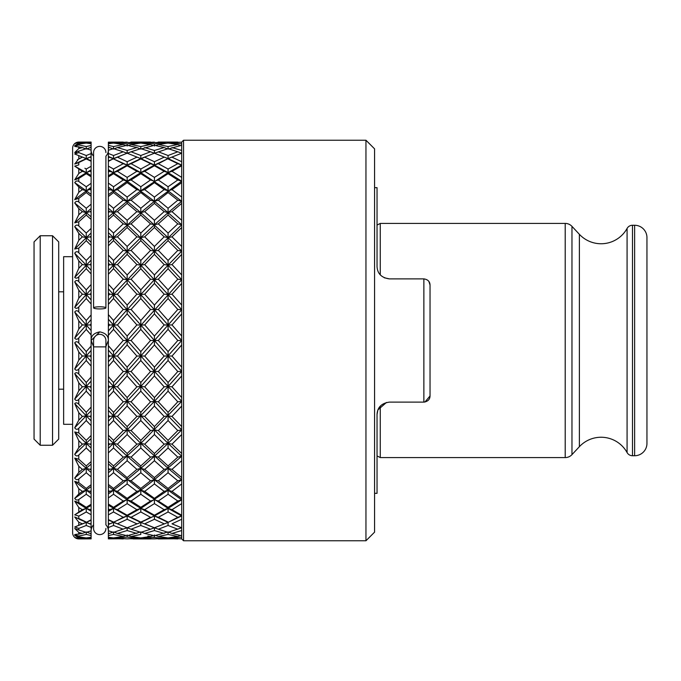 <?xml version="1.0" encoding="UTF-8"?>
<svg xmlns="http://www.w3.org/2000/svg" width="681" height="681" viewBox="0 0 681 681"><rect width="100%" height="100%" fill="white"/><g stroke="black" fill="none" stroke-linecap="round" stroke-linejoin="round"><path stroke-width="1.02" d="M377.044 225.088L380.253 223.419L565.204 223.419A9.245 9.245 0 0 1 571.963 226.356L579.378 234.307A29.7 29.7 0 0 0 627.082 228.441L627.082 452.559A29.7 29.7 0 0 0 579.378 446.693L571.963 454.644A9.245 9.245 0 0 1 565.204 457.581L380.253 457.581L380.253 406.148M634.624 455.734A12.326 12.326 0 0 0 646.95 443.408L646.95 237.592A12.326 12.326 0 0 0 634.624 225.266L634.624 455.734L632.479 455.734A6.163 6.163 0 0 1 627.082 452.559M627.082 228.441A6.163 6.163 0 0 1 632.479 225.266L634.624 225.266M380.253 223.419L380.253 274.852M377.044 455.912L380.253 457.581M91.109 260.091L74.714 277.422C75.923 278.58 77.285 278.35 78.783 276.741L86.249 268.714L91.109 273.924L91.109 255.401L86.249 260.457L86.249 265.156L90.164 264.568L91.109 263.564L91.109 265.573L90.164 264.568M91.109 232.97L74.714 249.025L78.783 248.131L86.249 240.657L91.109 245.5L91.109 228.407L86.249 233.038L86.249 237.626L90.164 236.826L91.109 235.898L91.109 237.746L90.164 236.826M91.109 208.488L74.714 222.874L78.783 221.802L86.249 215.068L91.109 219.418L91.109 204.172L86.249 208.267L86.249 212.634L90.164 211.629L91.109 210.812L91.109 212.463L90.164 211.629M91.109 156.562L78.783 162.546L86.249 158.937L91.109 161.244L91.109 153.574L86.249 155.515L86.249 158.605L91.109 156.766L91.109 157.6L90.164 157.175L86.249 158.605L77.293 155.038M91.109 150.084A8.623 8.623 0 0 0 93.578 156.119M91.109 340.5L99.741 331.877C93.85 333.035 90.973 335.912 91.109 340.5L93.578 346.535M91.109 530.916A8.623 8.623 0 0 1 93.578 524.881M91.109 520.216L86.249 522.395L86.249 525.485L78.783 528.405L86.249 525.485L91.109 527.426L91.109 519.756L86.249 522.395L90.164 523.825L91.109 523.4L91.109 524.234L90.164 523.825M91.109 464.127L74.714 478.045C75.923 479.85 77.285 480.165 78.783 478.981L86.249 472.733L91.109 476.828L91.109 461.582L86.249 465.932L86.249 468.366L90.164 469.371L91.109 468.537L91.109 470.188L90.164 469.371M91.109 438.632L74.714 454.312C75.923 456.159 77.285 456.398 78.783 455.044L86.249 447.962L91.109 452.593L91.109 435.5L86.249 440.343L86.249 443.374L90.164 444.174L91.109 443.254L91.109 445.102L90.164 444.174M91.109 410.72L74.714 427.779C75.923 429.617 77.285 429.779 78.783 428.289L86.249 420.543L91.109 425.599L91.109 407.076L86.249 412.286L86.249 415.844L90.164 416.431L91.109 415.427L91.109 417.436L90.164 416.431M150.51 142.074L131.075 142.074L164.147 142.687L154.417 143.87L144.713 142.687L154.417 142.125M123.235 142.074L108.364 142.142L136.89 142.687L127.151 143.87L127.151 146.04M180.388 145.538L177.792 144.517L168.071 146.56L168.071 149.054L181.699 145.266L181.699 142.074L183.547 140.226L365.952 140.226L374.576 148.85L374.576 532.15L365.952 540.774L183.547 540.774L183.547 140.226M170.301 537.641L171.987 538.313L181.699 538.875L183.547 540.774M177.792 142.074L158.332 142.074L178.235 142.252M105.904 346.535L108.364 340.5C108.509 335.912 105.632 333.035 99.741 331.877M168.071 158.937L177.792 163.704L168.071 169.024L158.332 163.704L168.071 158.605L181.699 165.074L168.071 172.625L168.071 173.689L177.792 179.971L181.699 181.214L154.417 201.278L140.805 212.634L113.523 237.626L117.43 236.826L127.151 227.514L127.151 224.773L131.075 223.87L140.805 215.068L140.805 212.634L144.713 211.629L154.417 203.389L154.417 201.278L158.332 200.188L168.071 192.561L168.071 190.791L181.699 201.278L177.792 200.188L168.071 208.267L168.071 212.634L154.417 224.773L158.332 223.87L168.071 215.068L168.071 212.634L181.699 224.773L154.417 251.119L113.523 294.541L117.43 294.175L127.151 283.449L127.151 279.661L131.075 279.184L140.805 268.714L140.805 265.156L144.713 264.568L154.417 254.422L154.417 251.119L158.332 250.421L168.071 240.657L168.071 237.626L181.699 251.119L177.792 250.421L168.071 260.457L168.071 265.156L154.417 279.661L158.332 279.184L168.071 268.714L168.071 265.156L181.699 279.661L113.523 355.95L117.43 356.069L127.151 344.969L127.151 340.5L131.075 340.5L140.805 329.391L140.805 325.05L144.713 324.931L154.417 313.881L154.417 309.702L158.332 309.463L168.071 298.533L168.071 294.541L181.699 309.702L177.792 309.463L168.071 320.479L168.071 325.05L154.417 340.5L158.332 340.5L168.071 329.391L168.071 325.05L181.699 340.5L140.805 386.459L113.523 415.844L117.43 416.431L127.151 406.055L127.151 401.339L131.075 401.816L140.805 391.158L140.805 386.459L144.713 386.825L154.417 375.946L154.417 371.298L158.332 371.537L168.071 360.521L168.071 355.95L181.699 371.298L177.792 371.537L168.071 382.467L168.071 386.459L154.417 401.339L158.332 401.816L168.071 391.158L168.071 386.459L181.699 401.339L140.805 443.374L113.523 468.366L117.43 469.371L127.151 460.722L127.151 456.227L131.075 457.13L140.805 447.962L140.805 443.374L144.713 444.174L154.417 434.546L154.417 429.881L158.332 430.579L168.071 420.543L168.071 415.844L181.699 429.881L177.792 430.579L168.071 440.343L168.071 443.374L154.417 456.227L158.332 457.13L168.071 447.962L168.071 443.374L181.699 456.227L154.417 479.722L140.805 490.209L113.523 508.375L117.43 509.686L127.151 503.617L127.151 499.786L131.075 501.029L140.805 494.253L140.805 490.209L144.713 491.384L154.417 483.936L154.417 479.722L158.332 480.812L168.071 472.733L168.071 468.366L181.699 479.722L177.792 480.812L168.071 488.439L168.071 490.209L164.147 491.384L154.417 498.364L154.417 499.786L150.51 501.029L140.805 507.311L140.805 508.375L136.89 509.686L127.151 515.228L127.151 515.926L123.235 517.296L113.523 522.395L108.364 524.37L108.364 523.263L108.364 527.545L113.523 525.485L113.523 522.395L117.43 523.825L127.151 519.28L127.151 515.926L131.075 517.296L140.805 511.976L140.805 508.375L144.713 509.686L154.417 515.228L144.713 509.686L154.417 503.617L154.417 499.786L158.332 501.029L168.071 494.253L168.071 490.209L140.805 508.375L127.151 515.926L108.364 524.557M108.364 470.46L108.364 468.273L109.624 469.371L108.364 470.46L108.364 477.083L113.523 472.733L113.523 468.366L108.364 463.855L108.364 470.46M181.699 371.298L168.071 386.459L164.147 386.825L154.417 397.551L154.417 401.339L150.51 401.816L140.805 412.286L140.805 415.844L136.89 416.431L127.151 426.578L127.151 429.881L123.235 430.579L113.523 440.343L113.523 443.374L108.364 438.326L108.364 445.4L108.364 442.948L109.624 444.174L108.364 445.4L108.364 452.882L113.523 447.962L113.523 443.374L117.43 444.174L127.151 434.546L127.151 429.881L131.075 430.579L140.805 420.543L140.805 415.844L144.713 416.431L154.417 406.055L154.417 401.339L127.151 429.881L108.364 448.328M105.904 528.447A6.163 6.163 0 0 1 99.741 534.611A6.163 6.163 0 0 1 93.578 528.447L93.578 346.867L105.904 346.867L105.904 524.881A8.623 8.623 0 0 1 108.364 530.916M113.523 155.515L108.364 153.455L108.364 150.246L113.523 148.645L123.235 151.786L113.523 155.515L113.523 158.605L108.364 156.443L108.364 157.737L108.364 156.63L109.624 157.175L108.364 157.737L108.364 161.397L113.523 158.605L125.832 153.719L108.364 160.929M105.904 307.863A6.163 1.073 180 0 0 99.741 306.79A6.163 1.073 180 0 0 93.578 307.863A6.163 1.073 180 0 0 99.741 308.936A6.163 1.073 180 0 0 105.904 307.863L105.904 156.119A8.623 8.623 0 0 0 108.364 150.084M84.018 537.641L78.783 538.594L74.714 537.369L78.783 538.909L86.249 538.611L78.783 538.909A6.163 6.163 0 0 1 72.62 532.763L72.62 148.237A6.163 6.163 0 0 1 78.783 142.074L74.714 143.631L78.783 142.406L82.341 142.687L78.783 143.044L74.714 145.683L78.783 144.134L86.249 143.087L91.109 143.725L91.109 142.772L90.164 142.687L91.109 142.772L91.109 142.074L78.783 142.074L86.249 142.389L78.783 142.074L75.506 143.027M75.514 153.148L76.647 152.527M77.345 159.797L82.341 157.175L78.783 158.775L74.714 164.019L77.855 162.997M76.315 526.37L82.341 523.825L78.783 522.225L82.341 523.825L74.714 527.009L78.783 528.405L78.783 529.997L74.714 528.465L78.783 532.448L82.341 533.444L74.714 534.576L78.783 536.066L86.249 534.44L91.109 535.538L91.109 533.155L91.109 533.691L90.164 533.444L91.109 533.189L91.109 530.584M91.109 142.15L86.249 142.389L86.249 143.087M90.164 142.687L88.479 143.359M91.109 147.845L91.109 145.462L86.249 146.56L86.249 149.054L91.109 147.309L91.109 147.845M91.109 150.416L91.109 147.811L90.164 147.556M86.249 149.054L82.341 147.556L78.783 148.552L74.714 152.535L86.249 148.645L91.109 150.143L91.109 153.574M91.109 160.784L86.249 158.605L74.714 164.019M91.109 169.816L91.109 166.292L86.249 169.024L86.249 172.625L91.109 170.752L91.109 169.816L74.714 179.844L78.783 178.473L86.249 173.689L91.109 176.771L91.109 175.57L86.249 172.625L82.341 171.314L78.783 173.476L74.714 179.844M91.109 175.57L91.109 171.884L90.164 171.314M91.109 171.884L91.109 170.752M86.249 173.689L86.249 172.625L74.714 166.155L82.341 171.314M91.109 187.266L91.109 183.3L86.249 186.747L86.249 190.791L91.109 188.909L91.109 187.266L74.714 199.627L78.783 198.384L86.249 192.561L91.109 196.315L91.109 194.425L86.249 190.791L82.341 189.616L78.783 192.289L74.714 199.627M91.109 194.425L91.109 190.322L90.164 189.616M91.109 190.322L91.109 188.909M86.249 192.561L86.249 190.791L74.714 182.61L78.783 187.003L82.341 189.616M91.109 216.873L86.249 212.634L82.341 211.629L78.783 214.753L74.714 222.874M86.249 215.068L86.249 212.634L74.714 202.955L78.783 208.565L82.341 211.629M91.109 242.368L86.249 237.626L82.341 236.826L78.783 240.316L74.714 249.025M86.249 240.657L86.249 237.626L74.714 226.688L78.783 233.37L82.341 236.826M91.109 270.28L86.249 265.156L82.341 264.568L78.783 268.34L74.714 277.422M86.249 268.714L86.249 265.156L74.714 253.221L78.783 260.823L82.341 264.568M91.109 289.195L91.109 284.488L86.249 289.842L86.249 294.541L90.164 294.175L91.109 293.128L91.109 289.195L74.714 307.378C75.923 308.74 77.285 308.587 78.783 306.927L86.249 298.533L91.109 303.981L91.109 299.912L86.249 294.541L82.341 294.175L78.783 298.15L74.714 307.378M91.109 299.912L91.109 295.231L90.164 294.175M91.109 295.231L91.109 293.128M86.249 298.533L86.249 294.541L74.714 281.9L78.783 290.225L82.341 294.175M91.109 319.568L91.109 314.962L86.249 320.479L86.249 325.05L90.164 324.931L91.109 323.85L91.109 319.568L74.714 338.142C75.923 339.683 77.285 339.615 78.783 337.929L86.249 329.391L91.109 334.941L91.109 330.557L86.249 325.05L82.341 324.931L78.783 328.991L74.714 338.142M91.109 330.557L91.109 326.012L90.164 324.931M91.109 326.012L91.109 323.85M86.249 329.391L86.249 325.05L74.714 312.026L78.783 320.879L82.341 324.931M91.109 350.443L91.109 346.059L86.249 351.609L86.249 355.95L90.164 356.069L91.109 354.988L91.109 350.443L74.714 368.974C75.923 370.651 77.285 370.66 78.783 369L86.249 360.521L91.109 366.037L91.109 361.432L86.249 355.95L82.341 356.069L78.783 360.121L74.714 368.974M91.109 361.432L91.109 357.15L90.164 356.069M91.109 357.15L91.109 354.988M86.249 360.521L86.249 355.95L74.714 342.858L78.783 352.009L82.341 356.069M91.109 381.088L91.109 377.019L86.249 382.467L86.249 386.459L90.164 386.825L91.109 385.769L91.109 381.088L74.714 399.1C75.923 400.879 77.285 400.964 78.783 399.364L86.249 391.158L91.109 396.512L91.109 391.805L86.249 386.459L82.341 386.825L78.783 390.775L74.714 399.1M91.109 391.805L91.109 387.872L90.164 386.825M91.109 387.872L91.109 385.769M86.249 391.158L86.249 386.459L74.714 373.622L78.783 382.85L82.341 386.825M91.109 420.909L86.249 415.844L82.341 416.431L78.783 420.177L74.714 427.779M86.249 420.543L86.249 415.844L74.714 403.578L78.783 412.66L82.341 416.431M91.109 448.03L86.249 443.374L82.341 444.174L78.783 447.63L74.714 454.312M86.249 447.962L86.249 443.374L74.714 431.975L78.783 440.684L82.341 444.174M91.109 472.512L86.249 468.366L82.341 469.371L78.783 472.435L74.714 478.045M86.249 472.733L86.249 468.366L74.714 458.126L78.783 466.247L82.341 469.371M91.109 486.575L91.109 484.685L86.249 488.439L86.249 490.209L90.164 491.384L91.109 490.678L91.109 486.575L74.714 498.39C75.923 500.118 77.285 500.484 78.783 499.505L86.249 494.253L91.109 497.7L91.109 493.734L86.249 490.209L82.341 491.384L78.783 493.997L74.714 498.39M91.109 493.734L91.109 492.091L90.164 491.384M91.109 492.091L91.109 490.678M86.249 494.253L86.249 490.209L74.714 481.373L78.783 488.711L82.341 491.384M91.109 505.43L91.109 504.229L86.249 507.311L86.249 508.375L90.164 509.686L91.109 509.116L91.109 505.43L74.714 514.845L78.783 516.113L86.249 511.976L91.109 514.708L91.109 511.184L86.249 508.375L82.341 509.686L74.714 514.845M91.109 511.184L91.109 510.248L90.164 509.686M91.109 510.248L91.109 509.116M86.249 511.976L86.249 508.375L74.714 501.156L78.783 507.524L82.341 509.686M90.301 524.106L86.249 522.395L74.714 527.009M91.109 527.426L91.109 530.857L86.249 532.355L78.783 529.997M88.479 537.641L91.109 538.228L91.109 537.275L86.249 537.913L78.783 536.866L78.783 536.066L86.249 534.44L86.249 531.946L90.164 533.444M86.249 537.913L86.249 538.611L91.109 538.85L91.109 538.228L90.164 538.313M78.783 144.134L78.783 144.934L86.249 146.56L78.783 144.934L74.714 146.424L82.341 147.556M78.783 146.645L78.783 148.552L81.337 147.828M78.783 151.003L78.783 152.595L86.249 155.515L78.783 152.595L74.714 153.991L86.249 158.605L74.714 153.991M86.249 169.024L84.878 168.241M84.878 512.759L79.439 515.764M78.783 516.113L78.783 518.454L86.249 522.063L74.714 516.981L78.783 522.225L78.783 525.34M81.703 520.361L79.439 519.297M81.337 533.172L78.783 532.448L78.783 534.355M78.783 538.926L91.109 538.85M78.783 536.866L74.714 535.317L78.783 537.956L82.341 538.313M91.109 537.275L91.109 535.538M86.249 531.946L82.341 533.444M74.714 516.981L86.249 522.395L82.341 523.825M91.109 519.756L91.109 514.708M86.249 507.311L78.783 502.527L74.714 501.156M91.109 504.229L91.109 497.7M86.249 488.439L78.783 482.616L74.714 481.373M91.109 484.685L91.109 476.828M86.249 465.932L78.783 459.198L74.714 458.126M91.109 461.582L91.109 452.593M86.249 440.343L78.783 432.869L74.714 431.975M91.109 435.5L91.109 425.599M86.249 412.286L78.783 404.259C77.293 402.65 75.931 402.428 74.714 403.578M91.109 407.076L91.109 396.512M86.249 382.467L78.783 374.073C77.293 372.413 75.931 372.26 74.714 373.622M91.109 377.019L91.109 366.037M86.249 351.609L78.783 343.071C77.293 341.385 75.931 341.317 74.714 342.858M91.109 346.059L91.109 334.941M86.249 320.479L78.783 312C77.293 310.34 75.931 310.349 74.714 312.026M91.109 314.962L91.109 303.981M86.249 289.842L78.783 281.636C77.293 280.036 75.931 280.121 74.714 281.9M91.109 284.488L91.109 273.924M86.249 260.457L78.783 252.711C77.293 251.221 75.931 251.391 74.714 253.221M91.109 255.401L91.109 245.5M86.249 233.038L78.783 225.956C77.293 224.602 75.931 224.841 74.714 226.688M91.109 228.407L91.109 219.418M86.249 208.267L78.783 202.019C77.293 200.835 75.931 201.15 74.714 202.955M91.109 204.172L91.109 196.315M86.249 186.747L78.783 181.495C77.293 180.508 75.931 180.882 74.714 182.61M91.109 183.3L91.109 176.771M78.783 162.546L78.783 164.887L74.714 166.155M91.109 166.292L91.109 161.244M91.109 145.462L91.109 143.725M82.341 142.687L84.018 143.359M91.109 147.811L91.109 147.309M91.109 533.691L91.109 533.189M108.364 238.052L108.364 235.6L109.624 236.826L108.364 238.052L108.364 245.815L113.523 240.657L113.523 237.626L108.364 232.672L108.364 238.052M164.147 171.314L154.417 177.383L154.417 181.214L150.51 179.971L140.805 186.747L140.805 190.791L136.89 189.616L127.151 197.064L127.151 201.278L113.523 212.634L108.364 208.233L108.364 212.727L108.364 210.54L109.624 211.629L108.364 212.727L108.364 219.699L113.523 215.068L113.523 212.634L117.43 211.629L127.151 203.389L127.151 201.278L131.075 200.188L140.805 192.561L140.805 190.791L127.151 201.278L113.523 190.791L117.43 189.616L127.151 182.636L127.151 181.214L131.075 179.971L140.805 173.689L140.805 172.625L144.713 171.314L154.417 165.772L164.147 171.314L168.071 172.625L140.805 190.791L144.713 189.616L154.417 182.636L154.417 181.214L158.332 179.971L168.071 173.689M108.364 142.576L109.624 142.687L108.364 142.806L108.364 142.142M115.753 143.359L117.43 142.687L127.151 142.125M130.633 142.252L131.075 142.074M152.774 143.623L154.417 143.87L154.417 146.04M128.471 535.462L131.075 536.483L140.805 534.44L140.805 531.946L144.713 533.444L154.417 530.55L154.417 527.749L150.51 529.214L140.805 525.485L140.805 522.395L153.097 527.281L140.805 522.395L127.151 527.784L117.43 523.825M157.89 538.748L168.071 538.611L168.071 537.913L158.332 536.483L168.071 534.44L168.071 531.946L171.987 533.444L181.699 530.55L181.699 527.784L171.987 523.825L181.699 519.28L181.699 515.228L171.987 509.686L181.699 503.617L181.699 498.364L171.987 491.384L181.699 483.936L181.699 477.611L171.987 469.371L181.699 460.722L181.699 453.486L171.987 444.174L181.699 434.546L181.699 426.578L171.987 416.431L181.699 406.055L181.699 397.551L171.987 386.825L181.699 375.946L181.699 367.119L171.987 356.069L181.699 344.969L181.699 336.031L171.987 324.931L181.699 313.881L181.699 305.054L171.987 294.175L181.699 283.449L181.699 274.945L171.987 264.568L181.699 254.422L181.699 246.454L171.987 236.826L181.699 227.514L181.699 220.278L171.987 211.629L181.699 203.389L181.699 197.064L171.987 189.616L181.699 182.636L181.699 177.383L171.987 171.314L168.071 172.625L168.071 169.024M165.832 537.641L164.147 538.313L154.417 538.875L144.713 538.313L154.417 537.13L154.417 534.96M130.633 538.748L154.417 538.875M140.805 538.611L140.805 537.913L131.075 536.483M143.036 537.641L144.713 538.313M155.736 535.462L158.332 536.483M180.388 535.462L177.792 536.483L168.071 537.913M168.071 534.44L177.792 536.483M171.987 538.313L181.699 537.13L181.699 535.734L171.987 533.444M181.699 535.734L181.699 530.55M154.417 527.749L158.332 529.214L168.071 525.485L168.071 522.395L154.417 527.784L144.713 523.825L154.417 519.28L154.417 515.926L140.805 522.395L127.151 515.926L108.364 505.234L108.364 508.928L109.624 509.686L108.364 510.435L108.364 508.928M181.699 479.722L168.071 490.209L181.699 499.786L168.071 508.375L154.417 515.926L158.332 517.296L168.071 511.976L168.071 508.375L181.699 515.926L177.792 517.296L168.071 522.395L155.736 527.281M150.51 529.214L140.805 532.355L131.075 529.214L140.805 525.485L150.51 529.214M140.805 531.946L127.151 535.734L117.43 533.444L127.151 530.55L127.151 527.749L131.075 529.214M113.523 531.946L108.364 533.776L108.364 533.232L108.364 535.598L113.523 534.44L113.523 531.946L117.43 533.444M168.071 511.976L177.792 517.296M181.699 515.228L181.699 503.617M181.699 499.786L177.792 501.029L168.071 507.311L168.071 508.375L171.987 509.686M168.071 472.733L177.792 480.812M181.699 477.611L181.699 460.722M181.699 456.227L177.792 457.13L168.071 465.932L168.071 468.366L171.987 469.371M181.699 429.881L168.071 443.374L164.147 444.174L154.417 453.486L154.417 456.227L140.805 468.366L144.713 469.371L154.417 460.722L154.417 456.227L150.51 457.13L140.805 465.932L140.805 468.366L127.151 479.722L131.075 480.812L140.805 472.733L140.805 468.366L136.89 469.371L127.151 477.611L127.151 479.722L113.523 490.209L117.43 491.384L127.151 483.936L127.151 479.722L123.235 480.812L113.523 488.439L113.523 490.209L108.364 493.955L108.364 497.913L113.523 494.253L113.523 490.209L109.624 491.384L108.364 492.312L108.364 493.955M168.071 420.543L177.792 430.579M181.699 426.578L181.699 406.055M181.699 401.339L177.792 401.816L168.071 412.286L168.071 415.844L171.987 416.431M168.071 360.521L177.792 371.537M181.699 367.119L181.699 344.969M181.699 340.5L177.792 340.5L168.071 351.609L168.071 355.95L171.987 356.069M181.699 309.702L168.071 325.05L164.147 324.931L154.417 336.031L154.417 340.5L140.805 355.95L144.713 356.069L154.417 344.969L154.417 340.5L150.51 340.5L140.805 351.609L140.805 355.95L127.151 371.298L131.075 371.537L140.805 360.521L140.805 355.95L136.89 356.069L127.151 367.119L127.151 371.298L113.523 386.459L117.43 386.825L127.151 375.946L127.151 371.298L123.235 371.537L113.523 382.467L113.523 386.459L108.364 392.145L108.364 396.844L113.523 391.158L113.523 386.459L109.624 386.825L108.364 388.221L108.364 392.145M168.071 298.533L177.792 309.463M181.699 305.054L181.699 283.449M181.699 279.661L177.792 279.184L168.071 289.842L168.071 294.541L171.987 294.175M181.699 251.119L168.071 265.156L164.147 264.568L154.417 274.945L154.417 279.661L140.805 294.541L144.713 294.175L154.417 283.449L154.417 279.661L150.51 279.184L140.805 289.842L140.805 294.541L127.151 309.702L131.075 309.463L140.805 298.533L140.805 294.541L136.89 294.175L127.151 305.054L127.151 309.702L113.523 325.05L117.43 324.931L127.151 313.881L127.151 309.702L123.235 309.463L113.523 320.479L113.523 325.05L108.364 330.906L108.364 335.299L113.523 329.391L113.523 325.05L109.624 324.931L108.364 326.369L108.364 330.906M168.071 240.657L177.792 250.421M181.699 246.454L181.699 227.514M181.699 224.773L177.792 223.87L168.071 233.038L168.071 237.626L171.987 236.826M181.699 201.278L168.071 212.634L164.147 211.629L154.417 220.278L154.417 224.773L140.805 237.626L144.713 236.826L154.417 227.514L154.417 224.773L150.51 223.87L140.805 233.038L140.805 237.626L127.151 251.119L131.075 250.421L140.805 240.657L140.805 237.626L136.89 236.826L127.151 246.454L127.151 251.119L113.523 265.156L117.43 264.568L127.151 254.422L127.151 251.119L123.235 250.421L113.523 260.457L113.523 265.156L108.364 270.604L108.364 274.256L113.523 268.714L113.523 265.156L109.624 264.568L108.364 265.896L108.364 270.604M168.071 192.561L177.792 200.188M181.699 197.064L181.699 182.636M177.792 179.971L168.071 186.747L168.071 190.791L171.987 189.616M138.575 143.359L136.89 142.687M131.075 144.517L140.805 143.087L150.51 144.517L140.805 146.56L131.075 144.517L128.471 145.538M148.569 142.091L140.805 142.389L140.805 143.087M143.036 143.359L144.713 142.687M155.736 145.538L158.332 144.517L168.071 143.087L177.792 144.517M147.615 145.062L140.805 146.56L140.805 149.054L154.417 145.266L164.147 147.556L154.417 150.45L154.417 153.251L168.071 148.645L177.792 151.786L168.071 155.515L158.332 151.786M168.071 155.515L168.071 158.605L181.699 153.216L181.699 150.45L171.987 147.556M181.699 150.45L181.699 145.266M181.699 153.251L177.792 151.786M168.071 149.054L164.147 147.556M154.417 150.45L144.713 147.556M168.071 146.56L158.332 144.517M181.699 143.87L171.987 142.687L181.699 142.125M170.301 143.359L171.987 142.687M157.89 142.252L158.332 142.074M168.071 142.389L168.071 143.087M165.832 143.359L164.147 142.687M153.106 145.538L150.51 144.517M180.38 153.719L168.071 158.605L154.417 165.074L140.805 158.605L128.479 153.719L140.805 158.605L150.51 163.704L154.417 165.074L154.417 165.772L144.713 171.314L148.305 173.502M158.332 163.704L154.417 165.074L140.805 172.625L127.151 181.214L108.364 194.664L108.364 196.562L113.523 192.561L113.523 190.791L109.624 189.616L108.364 190.552L108.364 194.664M181.699 181.214L168.071 172.625L154.417 165.074L154.417 161.72L144.713 157.175L127.151 165.074L131.075 163.704L140.805 169.024L150.51 163.704L140.805 169.024L140.805 172.625L136.89 171.314L127.151 177.383L127.151 181.214L123.235 179.971L113.523 186.747L113.523 190.791L108.364 187.045L108.364 188.688L109.624 189.616M131.075 163.704L140.805 158.937L147.615 162.214M123.235 151.786L127.151 153.251L127.151 150.45L117.43 147.556L113.523 149.054L113.523 146.56L108.364 145.402L108.364 147.768L108.364 147.224L109.624 147.556L108.364 147.896L108.364 150.51M125.832 153.719L127.151 153.216L128.479 153.719M155.736 153.719L168.071 158.605L154.417 153.216L140.805 158.605L140.805 155.515L131.075 151.786L127.151 153.251M136.89 157.175L127.151 161.72L117.43 157.175M127.151 161.72L127.151 165.074L109.624 157.175M154.417 182.636L164.147 189.616L168.071 190.791L140.805 172.625L127.151 165.074L123.235 163.704L113.523 169.024L113.523 172.625L117.43 171.314L127.151 165.772L127.151 165.074L113.523 172.625L108.364 175.766L108.364 176.966L113.523 173.689L113.523 172.625L109.624 171.314L108.364 172.072L108.364 175.766M113.523 158.937L123.235 163.704M164.147 189.616L154.417 197.064L154.417 201.278L127.151 181.214L108.364 169.637L108.364 170.565L109.624 171.314M113.523 173.689L123.235 179.971M127.151 177.383L117.43 171.314M127.151 165.772L136.89 171.314M164.147 157.175L154.417 161.72L144.713 157.175M181.699 165.074L177.792 163.704M154.417 177.383L144.713 171.314M140.805 173.689L150.51 179.971M140.805 186.747L131.075 179.971M127.151 182.636L136.89 189.616M127.151 197.064L117.43 189.616M171.987 211.629L168.071 212.634L154.417 201.278L150.51 200.188L140.805 208.267L140.805 212.634L127.151 201.278L123.235 200.188L113.523 208.267L113.523 212.634L108.364 217.145M113.523 192.561L123.235 200.188M154.417 227.514L164.147 236.826L168.071 237.626L140.805 212.634L136.89 211.629L127.151 220.278L127.151 224.773L113.523 212.634L109.624 211.629M113.523 208.267L108.364 203.917L108.364 208.233M108.364 203.917L108.364 196.562M108.364 190.552L108.364 188.688M113.523 186.747L108.364 183.087L108.364 187.045M108.364 183.087L108.364 176.966M108.364 172.072L108.364 170.565M113.523 169.024L108.364 166.121L108.364 169.637M108.364 166.121L108.364 161.397M108.364 153.455L108.364 156.443M109.624 147.556L113.523 149.054M125.84 145.538L123.235 144.517L113.523 146.56M117.43 147.556L127.151 145.266L136.89 147.556L127.151 150.45M140.805 149.054L136.89 147.556M131.075 151.786L140.805 148.645L150.51 151.786L140.805 155.515L150.51 151.786L154.417 153.251M171.987 171.314L181.699 165.772L181.699 161.72L171.987 157.175M181.699 161.72L181.699 153.216M181.699 177.383L181.699 165.772M168.071 186.747L158.332 179.971M154.417 197.064L144.713 189.616M140.805 192.561L150.51 200.188M140.805 208.267L131.075 200.188M127.151 203.389L136.89 211.629M127.151 220.278L117.43 211.629M164.147 236.826L154.417 246.454L154.417 251.119L127.151 224.773L123.235 223.87L113.523 233.038L108.364 228.118L108.364 219.699M113.523 215.068L123.235 223.87M113.523 233.038L113.523 237.626L109.624 236.826M108.364 228.118L108.364 232.672M171.987 264.568L168.071 265.156L154.417 251.119L150.51 250.421L140.805 260.457L140.805 265.156L113.523 237.626L108.364 242.674M108.364 265.896L108.364 263.241L109.624 264.568M154.417 283.449L164.147 294.175L168.071 294.541L140.805 265.156L136.89 264.568L127.151 274.945L127.151 279.661L108.364 259.767L108.364 263.241M113.523 260.457L108.364 255.086L108.364 259.767M113.523 240.657L123.235 250.421M108.364 255.086L108.364 245.815M127.151 246.454L117.43 236.826M127.151 227.514L136.89 236.826M140.805 233.038L131.075 223.87M140.805 215.068L150.51 223.87M154.417 220.278L144.713 211.629M154.417 203.389L164.147 211.629M168.071 208.267L158.332 200.188M181.699 220.278L181.699 203.389M168.071 215.068L177.792 223.87M168.071 233.038L158.332 223.87M154.417 246.454L144.713 236.826M140.805 240.657L150.51 250.421M140.805 260.457L131.075 250.421M127.151 254.422L136.89 264.568M127.151 274.945L117.43 264.568M164.147 294.175L154.417 305.054L154.417 309.702L127.151 279.661L123.235 279.184L113.523 289.842L108.364 284.156L108.364 274.256M113.523 268.714L123.235 279.184M113.523 289.842L113.523 294.541L108.364 288.855L108.364 292.779L109.624 294.175L108.364 295.58L108.364 292.779M108.364 284.156L108.364 288.855M108.364 295.58L108.364 304.33L113.523 298.533L113.523 294.541L109.624 294.175M171.987 324.931L168.071 325.05L154.417 309.702L150.51 309.463L140.805 320.479L140.805 325.05L113.523 294.541L108.364 300.261M108.364 326.369L108.364 323.501L109.624 324.931M154.417 344.969L164.147 356.069L168.071 355.95L140.805 325.05L136.89 324.931L127.151 336.031L127.151 340.5L108.364 319.21L108.364 323.501M113.523 320.479L108.364 314.605L108.364 319.21M113.523 298.533L123.235 309.463M108.364 314.605L108.364 304.33M127.151 305.054L117.43 294.175M127.151 283.449L136.89 294.175M140.805 289.842L131.075 279.184M140.805 268.714L150.51 279.184M154.417 274.945L144.713 264.568M154.417 254.422L164.147 264.568M168.071 260.457L158.332 250.421M181.699 274.945L181.699 254.422M168.071 268.714L177.792 279.184M168.071 289.842L158.332 279.184M154.417 305.054L144.713 294.175M140.805 298.533L150.51 309.463M140.805 320.479L131.075 309.463M127.151 313.881L136.89 324.931M127.151 336.031L117.43 324.931M164.147 356.069L154.417 367.119L154.417 371.298L127.151 340.5L123.235 340.5L113.523 351.609L108.364 345.701L108.364 335.299M113.523 329.391L123.235 340.5M113.523 351.609L113.523 355.95L108.364 350.094L108.364 354.631L109.624 356.069L108.364 357.499L108.364 354.631M108.364 345.701L108.364 350.094M108.364 357.499L108.364 366.395L113.523 360.521L113.523 355.95L109.624 356.069M171.987 386.825L168.071 386.459L154.417 371.298L150.51 371.537L140.805 382.467L140.805 386.459L113.523 355.95L108.364 361.79M108.364 388.221L108.364 385.42L109.624 386.825M154.417 406.055L164.147 416.431L168.071 415.844L140.805 386.459L136.89 386.825L127.151 397.551L127.151 401.339L108.364 380.739L108.364 385.42M113.523 382.467L108.364 376.67L108.364 380.739M113.523 360.521L123.235 371.537M108.364 376.67L108.364 366.395M127.151 367.119L117.43 356.069M127.151 344.969L136.89 356.069M140.805 351.609L131.075 340.5M140.805 329.391L150.51 340.5M154.417 336.031L144.713 324.931M154.417 313.881L164.147 324.931M168.071 320.479L158.332 309.463M181.699 336.031L181.699 313.881M168.071 329.391L177.792 340.5M168.071 351.609L158.332 340.5M154.417 367.119L144.713 356.069M140.805 360.521L150.51 371.537M140.805 382.467L131.075 371.537M127.151 375.946L136.89 386.825M127.151 397.551L117.43 386.825M164.147 416.431L154.417 426.578L154.417 429.881L127.151 401.339L123.235 401.816L113.523 412.286L108.364 406.744L108.364 396.844M113.523 391.158L123.235 401.816M113.523 412.286L113.523 415.844L108.364 410.396L108.364 415.104L109.624 416.431L108.364 417.759L108.364 415.104M108.364 406.744L108.364 410.396M108.364 417.759L108.364 425.914L113.523 420.543L113.523 415.844L109.624 416.431M171.987 444.174L168.071 443.374L154.417 429.881L150.51 430.579L140.805 440.343L140.805 443.374L113.523 415.844L108.364 421.233M154.417 460.722L164.147 469.371L168.071 468.366L140.805 443.374L136.89 444.174L127.151 453.486L127.151 456.227L113.523 443.374L109.624 444.174M113.523 440.343L108.364 435.185L108.364 438.326M113.523 420.543L123.235 430.579M108.364 435.185L108.364 425.914M127.151 426.578L117.43 416.431M127.151 406.055L136.89 416.431M140.805 412.286L131.075 401.816M140.805 391.158L150.51 401.816M154.417 397.551L144.713 386.825M154.417 375.946L164.147 386.825M168.071 382.467L158.332 371.537M181.699 397.551L181.699 375.946M168.071 391.158L177.792 401.816M168.071 412.286L158.332 401.816M154.417 426.578L144.713 416.431M140.805 420.543L150.51 430.579M140.805 440.343L131.075 430.579M127.151 434.546L136.89 444.174M127.151 453.486L117.43 444.174M164.147 469.371L154.417 477.611L154.417 479.722L127.151 456.227L123.235 457.13L113.523 465.932L108.364 461.301L108.364 452.882M113.523 447.962L123.235 457.13M113.523 465.932L113.523 468.366L109.624 469.371M108.364 461.301L108.364 463.855M171.987 491.384L168.071 490.209L154.417 479.722L150.51 480.812L140.805 488.439L140.805 490.209L113.523 468.366L108.364 472.767M108.364 492.312L108.364 490.448L109.624 491.384M154.417 503.617L164.147 509.686L168.071 508.375L140.805 490.209L136.89 491.384L127.151 498.364L127.151 499.786L108.364 486.336L108.364 490.448M113.523 488.439L108.364 484.438L108.364 486.336M113.523 472.733L123.235 480.812M108.364 484.438L108.364 477.083M127.151 477.611L117.43 469.371M127.151 460.722L136.89 469.371M140.805 465.932L131.075 457.13M140.805 447.962L150.51 457.13M154.417 453.486L144.713 444.174M154.417 434.546L164.147 444.174M168.071 440.343L158.332 430.579M181.699 453.486L181.699 434.546M168.071 447.962L177.792 457.13M168.071 465.932L158.332 457.13M154.417 477.611L144.713 469.371M140.805 472.733L150.51 480.812M140.805 488.439L131.075 480.812M127.151 483.936L136.89 491.384M127.151 498.364L117.43 491.384M164.147 509.686L154.417 515.228L154.417 515.926L140.805 508.375L127.151 499.786L123.235 501.029L113.523 507.311L108.364 504.034L108.364 497.913M113.523 494.253L123.235 501.029M113.523 507.311L113.523 508.375L109.624 509.686M108.364 504.034L108.364 505.234M108.364 510.435L108.364 514.879L113.523 511.976L113.523 508.375L108.364 511.363M125.832 527.281L108.364 520.071L108.364 523.263L109.624 523.825M113.523 522.063L108.364 519.603L108.364 520.071M113.523 511.976L123.235 517.296M108.364 519.603L108.364 514.879M127.151 515.228L117.43 509.686M127.151 503.617L136.89 509.686M140.805 507.311L131.075 501.029M140.805 494.253L150.51 501.029M154.417 498.364L144.713 491.384M154.417 483.936L164.147 491.384M168.071 488.439L158.332 480.812M181.699 498.364L181.699 483.936M168.071 494.253L177.792 501.029M168.071 507.311L158.332 501.029M181.699 515.926L168.071 522.395L154.417 515.926L140.805 522.063L131.075 517.296M140.805 511.976L150.51 517.296L140.805 511.976M150.51 517.296L140.805 522.395L128.479 527.281M127.151 519.28L136.89 523.825M127.151 527.749L113.523 532.355L108.364 530.754L108.364 527.545M113.523 525.485L123.235 529.214M108.364 530.49L108.364 533.104L109.624 533.444M108.619 533.172L108.364 533.776M115.753 537.641L117.43 538.313L127.151 537.13L127.151 534.96M125.84 535.462L123.235 536.483L113.523 537.913L108.364 537.232L108.364 538.194L109.624 538.313L108.364 538.858L113.523 538.611L113.523 537.913M111.301 537.641L109.624 538.313M113.523 534.44L123.235 536.483M108.364 537.232L108.364 535.598M127.151 530.55L136.89 533.444M144.713 523.825L154.417 519.28L164.147 523.825M168.071 522.063L158.332 517.296M180.38 527.281L171.987 523.825M181.699 527.784L181.699 519.28M181.699 527.749L168.071 532.355L158.332 529.214M168.071 525.485L177.792 529.214M168.071 531.946L154.417 535.734L144.713 533.444M145.717 533.172L154.417 530.55L164.147 533.444M153.106 535.462L150.51 536.483L140.805 537.913M147.871 535.99L150.51 536.483M138.575 537.641L136.89 538.313L127.151 538.875L117.43 538.313M127.151 537.13L136.89 538.313M123.678 538.748L108.364 538.858M113.523 538.611L123.235 538.926M133.025 538.909L150.51 538.926M152.774 537.377L164.147 538.313M181.699 538.875L181.699 537.13M178.235 538.748L158.332 538.926M168.071 538.611L177.792 538.926M145.717 147.828L147.615 148.356M140.805 158.605L127.151 165.074M365.952 540.774L365.952 140.226M113.523 142.389L113.523 143.087L123.235 144.517M108.364 524.37L108.364 523.263M108.364 157.737L108.364 156.63M108.364 147.896L108.364 147.224M108.364 145.402L108.364 143.768L113.523 143.087M108.364 142.806L108.364 143.768M111.301 143.359L109.624 142.687M127.151 143.87L117.43 142.687M384.288 277.78L389.37 278.878L423.871 278.878C427.864 279.491 429.924 281.551 430.034 285.041L430.034 395.959L424.918 402.037M389.37 278.878C381.547 277.805 377.444 273.694 377.044 266.552L377.044 187.675L374.576 187.675M374.576 493.325L377.044 493.325L377.044 414.448C377.427 407.315 381.539 403.212 389.37 402.122L423.871 402.122C427.864 401.509 429.924 399.449 430.034 395.959M386.442 402.471L377.904 409.919M377.853 410.047L377.044 414.448M430.034 285.041L428.919 281.5M105.904 152.553A6.163 6.163 0 0 0 99.741 146.389A6.163 6.163 0 0 0 93.578 152.553L93.578 307.863M105.904 346.867L105.904 340.5A6.163 6.163 0 0 0 99.741 334.337A6.163 6.163 0 0 0 93.578 340.5L93.578 346.867M40.213 445.255L40.213 235.745L34.05 241.9L34.05 439.1L40.213 445.255L52.539 445.255L52.539 235.745L58.702 241.9L58.702 439.1L52.539 445.255M72.62 256.694L63.631 256.694L63.631 424.306L72.62 424.306M632.479 225.266L632.479 455.734M579.378 234.307L579.378 446.693M571.963 226.356L571.963 454.644M565.204 223.419L565.204 457.581M78.783 538.594L78.783 537.956M78.783 511.78L78.783 507.524M78.783 502.527L78.783 499.505M78.783 493.997L78.783 488.711M78.783 482.616L78.783 478.981M78.783 472.435L78.783 466.247M78.783 459.198L78.783 455.044M78.783 447.63L78.783 440.684M78.783 432.869L78.783 428.289M78.783 420.177L78.783 412.66M78.783 404.259L78.783 399.364M78.783 390.775L78.783 382.85M78.783 374.073L78.783 369M78.783 360.121L78.783 352.009M78.783 343.071L78.783 337.929M78.783 328.991L78.783 320.879M78.783 312L78.783 306.927M78.783 298.15L78.783 290.225M78.783 281.636L78.783 276.741M78.783 268.34L78.783 260.823M78.783 252.711L78.783 248.131M78.783 240.316L78.783 233.37M78.783 225.956L78.783 221.802M78.783 214.753L78.783 208.565M78.783 202.019L78.783 198.384M78.783 192.289L78.783 187.003M78.783 181.495L78.783 178.473M78.783 173.476L78.783 169.22M78.783 158.775L78.783 155.66M78.783 143.044L78.783 142.406M423.871 402.122L423.871 278.878M58.702 291.817L63.631 291.817M40.213 235.745L52.539 235.745M58.702 389.183L63.631 389.183"/></g></svg>

